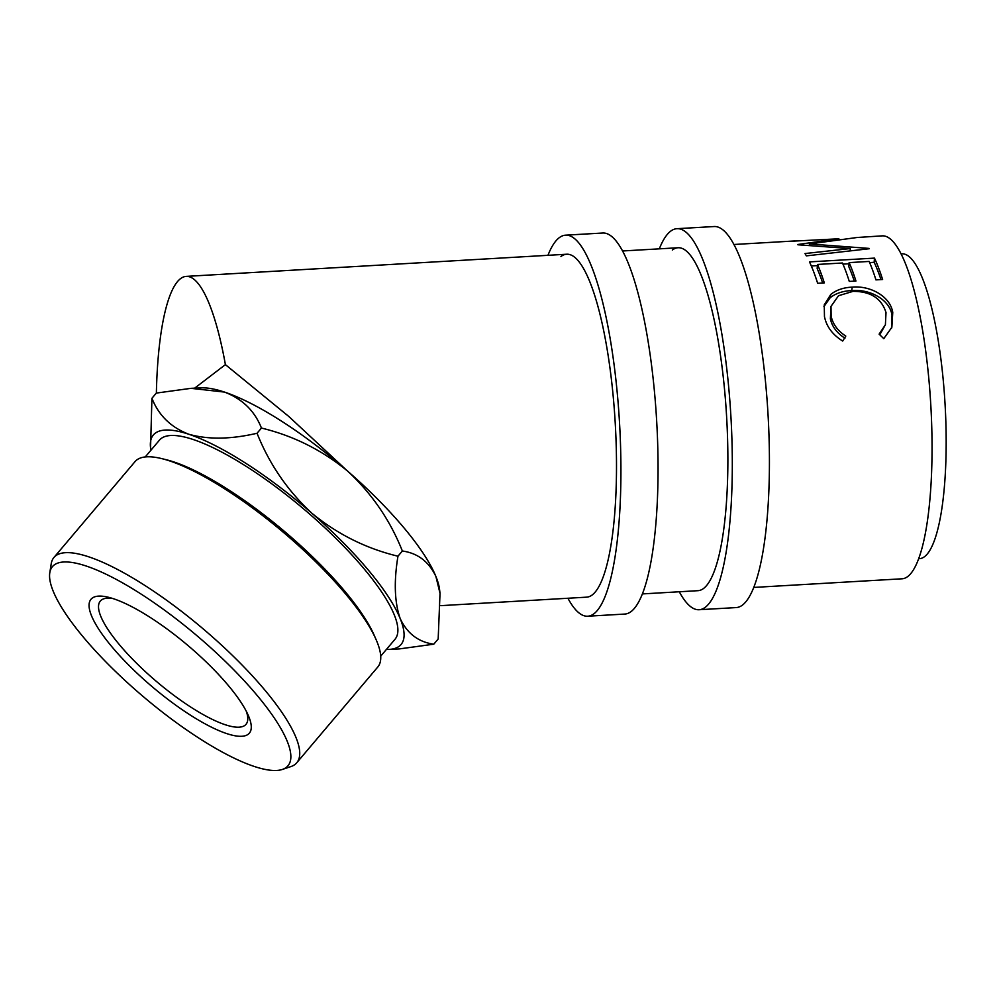 <?xml version="1.0" encoding="UTF-8"?>
<svg xmlns="http://www.w3.org/2000/svg" width="996" height="996" viewBox="0 0 996 996"><rect width="100%" height="100%" fill="white"/><g stroke="black" fill="none" stroke-linecap="round" stroke-linejoin="round"><path stroke-width="1.49" d="M659.315 248.838A190.834 42.99 86.7 0 1 670.569 231.246A190.834 42.99 86.7 0 1 676.907 228.694A190.834 42.99 86.7 0 1 729.968 402.322A190.834 42.99 86.7 0 1 705.442 607.174A190.834 42.99 86.7 0 1 699.105 609.726A190.834 42.99 86.7 0 1 679.284 591.761M676.907 228.694L714.032 226.54A190.834 42.99 86.7 0 1 767.082 400.155A190.834 42.99 86.7 0 1 742.568 605.008A190.834 42.99 86.7 0 1 736.218 607.572L699.105 609.726M672.312 250.046A171.76 38.695 86.7 0 1 678.027 247.755A171.76 38.695 86.7 0 1 725.773 404.015A171.76 38.695 86.7 0 1 703.699 588.375A171.76 38.695 86.7 0 1 697.997 590.678L642.457 593.915M547.937 255.325A190.834 42.99 86.7 0 1 559.204 237.733A190.834 42.99 86.7 0 1 565.541 235.181A190.834 42.99 86.7 0 1 618.591 408.808A190.834 42.99 86.7 0 1 594.077 613.661A190.834 42.99 86.7 0 1 587.727 616.213A190.834 42.99 86.7 0 1 567.907 598.247M565.541 235.181L602.667 233.027A190.834 42.99 86.7 0 1 655.717 406.642A190.834 42.99 86.7 0 1 631.19 611.494A190.834 42.99 86.7 0 1 624.853 614.059L587.727 616.213M560.947 256.532A171.76 38.695 86.7 0 1 566.649 254.229A171.76 38.695 86.7 0 1 614.395 410.501A171.76 38.695 86.7 0 1 592.334 594.861A171.76 38.695 86.7 0 1 586.619 597.164L440.78 605.655M386.398 649.442A162.211 42.679 -139.8 0 0 388.838 649.417L399.122 648.944L433.783 644.188C418.432 642.047 407.252 633.543 400.23 618.678C394.541 602.518 393.781 581.689 397.964 556.204C366.105 548.535 337.407 534.205 311.86 513.214C287.645 490.791 269.368 464.148 257.043 433.26C230.898 439.361 208.176 439.697 188.842 434.256A162.211 42.679 -139.8 0 0 155.177 433.248A162.211 42.679 -139.8 0 0 150.558 447.802A162.211 42.679 -139.8 0 0 150.944 450.217M388.838 649.417A162.211 42.679 -139.8 0 0 400.23 618.678A162.211 42.679 -139.8 0 0 311.86 513.214A162.211 42.679 -139.8 0 0 188.842 434.256C170.988 427.409 158.675 415.419 151.927 398.288L150.558 447.802M54.158 564.993A154.218 40.575 -139.8 0 0 49.8 572.725A154.218 40.575 -139.8 0 0 143.972 697.2A154.218 40.575 -139.8 0 0 282.316 769.46A154.218 40.575 -139.8 0 0 286.213 767.443A154.218 40.575 -139.8 0 0 203.122 641.013A154.218 40.575 -139.8 0 0 54.158 564.993M49.8 572.725L51.219 563.748A158.987 41.832 40.2 0 1 53.971 557.436A158.987 41.832 40.2 0 1 55.726 555.768A158.987 41.832 40.2 0 1 205.836 631.153A158.987 41.832 40.2 0 1 296.708 762.824A158.987 41.832 40.2 0 1 294.953 764.492A158.987 41.832 40.2 0 1 290.944 766.571L282.316 769.46M296.708 762.824L377.783 667.009A158.987 41.832 -139.8 0 0 376.152 639.743A158.987 41.832 -139.8 0 0 283.424 532.374A158.987 41.832 -139.8 0 0 162.199 458.72A158.987 41.832 -139.8 0 0 136.788 459.953A158.987 41.832 -139.8 0 0 135.033 461.621L53.971 557.436M92.18 598.16A103.684 27.278 40.2 0 1 108.751 597.351A103.684 27.278 40.2 0 1 187.808 645.383A103.684 27.278 40.2 0 1 248.278 715.402A103.684 27.278 40.2 0 1 248.191 734.276A103.684 27.278 40.2 0 1 148.043 683.156A103.684 27.278 40.2 0 1 92.18 598.16M112.946 598.559A95.417 25.112 -139.8 0 0 101.368 600.065A95.417 25.112 -139.8 0 0 100.322 601.074A95.417 25.112 -139.8 0 0 154.853 680.094A95.417 25.112 -139.8 0 0 244.954 725.337A95.417 25.112 -139.8 0 0 246 724.341A95.417 25.112 -139.8 0 0 246.386 711.468M145.242 456.94L159.484 440.108A154.218 40.575 40.2 0 1 161.19 438.489A154.218 40.575 40.2 0 1 306.805 511.62A154.218 40.575 40.2 0 1 394.951 639.332L380.709 656.165M901.007 253.88L901.878 253.831A152.674 34.399 86.7 0 1 943.349 381.294A152.674 34.399 86.7 0 1 919.619 558.656L918.76 558.706M883.776 338.652L879.107 334.146L885.394 324.746L886.017 312.595C881.585 298.402 870.579 291.318 852.987 291.367L838.52 295.725L831 306.394L831.125 316.143C832.843 324.173 837.736 330.821 845.791 336.088L842.691 341.043C832.569 334.743 826.493 326.588 824.464 316.566L824.252 304.888L830.751 294.467C836.304 289.973 843.463 287.533 852.24 287.122C870.678 285.429 890.436 296.659 892.752 312.52L891.856 327.31L883.776 338.652M874.451 258.113A171.76 38.695 86.7 0 1 882.605 279.49L875.945 279.876A171.76 38.695 86.7 0 0 869.122 261.438L849.14 262.608A171.76 38.695 86.7 0 1 855.95 281.034L849.289 281.42A171.76 38.695 86.7 0 0 842.467 262.994L817.479 264.45A171.76 38.695 86.7 0 1 824.302 282.876L817.641 283.262A171.76 38.695 86.7 0 0 809.474 261.898L874.451 258.113L874.164 262.309A166.979 37.624 86.7 0 1 880.962 279.577M838.906 239.451L838.881 238.779L797.609 244.518A171.76 38.695 86.7 0 1 797.921 244.779L850.26 248.564L804.992 253.544A171.76 38.695 86.7 0 1 806.374 255.872L869.296 248.726A171.76 38.695 86.7 0 0 869.097 248.415L809.412 243.958L856.373 237.596A171.76 38.695 86.7 0 0 856.174 237.558L882.207 235.865A171.76 38.695 86.7 0 1 928.87 379.252A171.76 38.695 86.7 0 1 902.177 578.788L753.823 587.428M838.881 238.779L790.575 241.281A171.76 38.695 86.7 0 0 789.392 241.269A171.76 38.695 86.7 0 0 789.218 241.281M789.554 241.256L795.194 240.92M156.372 393.084A171.76 38.695 86.7 0 1 186.128 276.39A171.76 38.695 86.7 0 1 225.407 364.636L288.865 416.527L346.919 470.51A162.211 42.679 40.2 0 1 347.542 471.046C371.844 493.555 390.121 520.198 402.359 551C417.71 553.141 428.89 561.644 435.912 576.51L440.02 593.342L438.178 638.984L433.783 644.188M151.927 398.288L156.335 393.084L190.995 388.34L224.523 392.088C242.389 398.935 254.69 410.925 261.438 428.056C293.334 435.75 322.032 450.08 347.542 471.046A162.211 42.679 40.2 0 1 435.912 576.51A162.211 42.679 40.2 0 1 439.56 589.47L440.02 593.342M257.043 433.26L261.438 428.056M397.964 556.204L402.359 551M194.656 388.166L225.407 364.636M190.995 388.34L201.279 387.867A162.211 42.679 40.2 0 1 224.523 392.088A162.211 42.679 40.2 0 1 346.907 470.486M879.767 334.781L885.394 324.746M831 306.394L830.378 318.82C832.058 326.626 836.914 333.075 844.944 338.192M831.125 316.143L830.378 318.82M823.941 306.594L830.154 297.742C835.731 293.359 842.915 290.969 851.692 290.558C870.118 288.89 889.777 299.759 892.005 315.197L891.495 328.269M830.751 294.467L830.154 297.742M852.24 287.122L851.692 290.558M892.752 312.52L892.005 315.197M849.14 262.608L848.816 266.716A166.979 37.624 86.7 0 1 854.307 281.133M817.479 264.45L817.168 268.559A166.979 37.624 86.7 0 1 822.659 282.976M811.317 265.969L817.392 265.608M842.965 264.127L849.04 263.766M869.608 262.571L874.164 262.309M850.198 250.855L850.26 248.564M809.424 245.34L809.412 243.958M162.199 458.72L166.743 459.853A154.218 40.575 40.2 0 1 284.333 531.304A154.218 40.575 40.2 0 1 374.272 635.448L376.152 639.743M186.128 276.39L566.649 254.229M622.488 250.98L678.027 247.755M733.853 244.493L789.392 241.269"/></g></svg>
